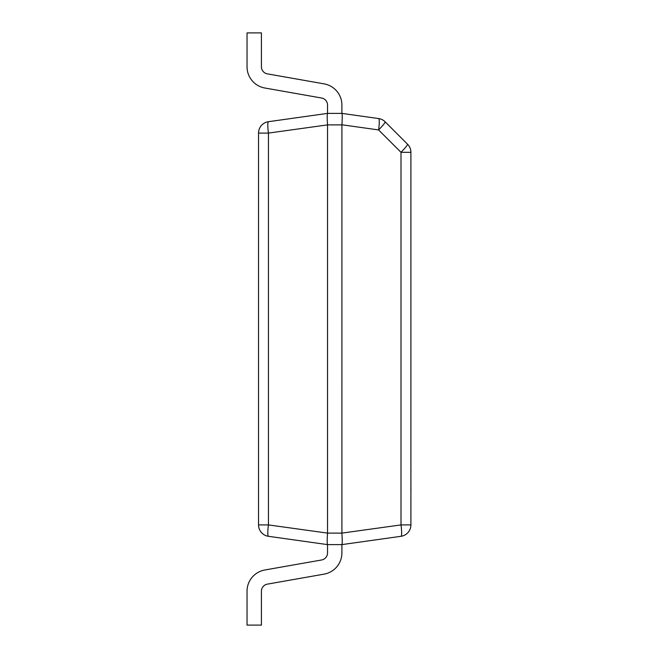 <?xml version="1.0" encoding="UTF-8"?>
<svg xmlns="http://www.w3.org/2000/svg" width="658" height="658" viewBox="0 0 658 658"><rect width="100%" height="100%" fill="white"/><g stroke="black" fill="none" stroke-linecap="round" stroke-linejoin="round"><path stroke-width="0.99" d="M341.905 124.888L327.536 124.888L327.536 533.112L341.905 533.112L341.913 124.781L378.58 129.93L401.002 152.319L410.905 152.319L410.905 524.911L401.002 524.911L401.002 152.319A11.499 1.135 -45 0 0 407.532 144.192L385.152 121.812A11.499 11.499 0 0 0 378.621 118.555L341.905 113.39L341.905 105.099A21.558 21.558 0 0 0 324.09 83.862L267.354 73.861A7.189 7.189 0 0 1 261.415 66.779L261.415 32.9L247.038 32.9L247.038 66.779A21.558 21.558 0 0 0 264.861 88.016L321.598 98.017L264.861 88.016M341.905 533.112L401.002 524.911A11.499 1.587 -98 0 1 401.002 536.303A11.499 11.499 0 0 0 410.905 524.911A11.499 11.499 0 0 1 401.002 536.303L341.913 544.61L327.528 544.61L268.439 536.303A11.499 1.587 -82 0 1 268.439 524.911L327.536 533.112M327.536 124.888L268.439 133.089A11.499 1.587 -98 0 1 268.439 121.697L327.528 113.39L341.905 113.39L341.905 105.099M258.536 133.089L268.439 133.089L268.439 524.911L258.536 524.911A11.499 11.499 0 0 0 268.439 536.303A11.499 11.499 0 0 1 258.536 524.911L258.536 133.089A11.499 11.499 0 0 1 268.439 121.697M327.528 124.781C327.108 117.955 327.108 114.155 327.528 113.39L327.536 105.099A7.189 7.189 0 0 0 321.598 98.017A7.189 7.189 0 0 1 327.536 105.099A7.189 7.189 0 0 0 321.598 98.017A7.189 7.189 0 0 1 327.536 105.099A7.189 7.189 0 0 0 321.598 98.017A7.189 7.189 0 0 1 327.536 105.099A7.189 7.189 0 0 0 321.598 98.017A7.189 7.189 0 0 1 327.536 105.099A7.189 7.189 0 0 0 321.598 98.017A7.189 7.189 0 0 1 327.536 105.099A7.189 7.189 0 0 0 321.598 98.017A7.189 7.189 0 0 1 327.536 105.099A7.189 7.189 0 0 0 321.598 98.017A7.189 7.189 0 0 1 327.536 105.099M341.905 544.61L341.905 552.901L341.913 544.61C342.333 543.845 342.333 540.045 341.913 533.219M410.905 152.319A11.499 11.499 0 0 0 407.532 144.192A11.499 11.499 0 0 1 410.905 152.319M378.605 129.963A11.499 1.135 -45 0 0 385.152 121.812A11.499 11.499 0 0 0 378.621 118.555A11.499 1.587 -82 0 1 378.621 129.947M327.528 544.61C327.108 543.845 327.108 540.045 327.528 533.219C327.108 540.045 327.108 543.845 327.528 544.61L327.536 552.901A7.189 7.189 0 0 1 321.598 559.983L264.861 569.984A21.558 21.558 0 0 0 247.038 591.221L247.038 625.1L261.415 625.1L261.415 591.221A7.189 7.189 0 0 1 267.354 584.139A7.189 7.189 0 0 0 261.415 591.221A7.189 7.189 0 0 1 267.354 584.139A7.189 7.189 0 0 0 261.415 591.221A7.189 7.189 0 0 1 267.354 584.139A7.189 7.189 0 0 0 261.415 591.221A7.189 7.189 0 0 1 267.354 584.139A7.189 7.189 0 0 0 261.415 591.221A7.189 7.189 0 0 1 267.354 584.139A7.189 7.189 0 0 0 261.415 591.221A7.189 7.189 0 0 1 267.354 584.139A7.189 7.189 0 0 0 261.415 591.221A7.189 7.189 0 0 1 267.354 584.139A7.189 7.189 0 0 0 261.415 591.221M341.913 124.781C342.333 117.955 342.333 114.155 341.913 113.39M327.445 113.489L327.232 115.142M327.536 552.901A7.189 7.189 0 0 1 321.598 559.983A7.189 7.189 0 0 0 327.536 552.901A7.189 7.189 0 0 1 321.598 559.983A7.189 7.189 0 0 0 327.536 552.901A7.189 7.189 0 0 1 321.598 559.983A7.189 7.189 0 0 0 327.536 552.901A7.189 7.189 0 0 1 321.598 559.983A7.189 7.189 0 0 0 327.536 552.901A7.189 7.189 0 0 1 321.598 559.983A7.189 7.189 0 0 0 327.536 552.901A7.189 7.189 0 0 1 321.598 559.983A7.189 7.189 0 0 0 327.536 552.901A7.189 7.189 0 0 1 321.598 559.983L264.861 569.984M341.905 552.901A21.558 21.558 0 0 1 324.09 574.138L267.354 584.139M267.354 73.861A7.189 7.189 0 0 1 261.415 66.779A7.189 7.189 0 0 0 267.354 73.861A7.189 7.189 0 0 1 261.415 66.779A7.189 7.189 0 0 0 267.354 73.861A7.189 7.189 0 0 1 261.415 66.779A7.189 7.189 0 0 0 267.354 73.861A7.189 7.189 0 0 1 261.415 66.779A7.189 7.189 0 0 0 267.354 73.861A7.189 7.189 0 0 1 261.415 66.779A7.189 7.189 0 0 0 267.354 73.861A7.189 7.189 0 0 1 261.415 66.779A7.189 7.189 0 0 0 267.354 73.861A7.189 7.189 0 0 1 261.415 66.779M410.905 437.792L410.905 471.161M410.962 471.161L410.962 472.115M410.962 487.381L410.905 488.047M410.905 471.432L410.905 487.775M410.962 488.047L410.905 492.159"/></g></svg>
